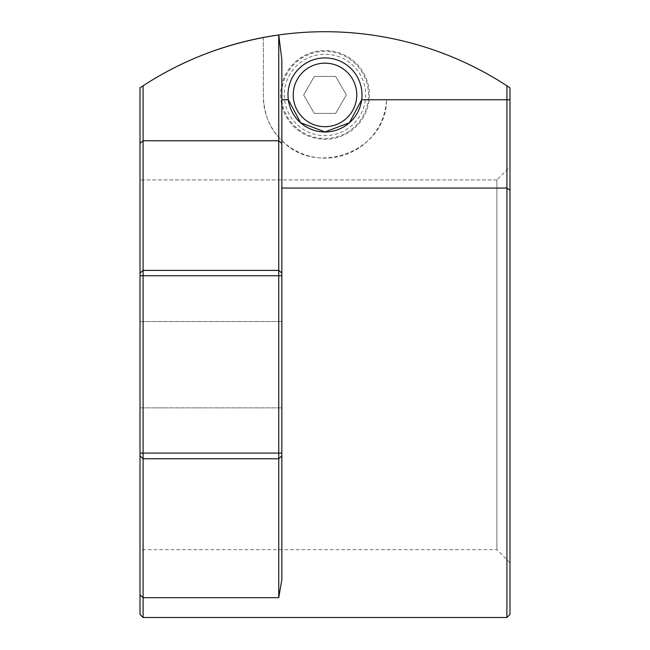 <?xml version="1.0" encoding="UTF-8"?>
<svg xmlns="http://www.w3.org/2000/svg" width="650" height="650" viewBox="0 0 650 650"><rect width="100%" height="100%" fill="white"/><g stroke="black" fill="none" stroke-linecap="round" stroke-linejoin="round"><path stroke-width="0.49" stroke-dasharray="3.25 2.44" d="M346.361 94.924L335.676 113.417L314.324 113.417L303.639 94.924L314.324 76.424L335.676 76.424L346.361 94.924L335.676 113.417L314.324 113.417L303.639 94.924L314.324 76.424L335.676 76.424L346.361 94.924M280.605 94.924A44.395 44.395 0 0 0 347.197 133.372A44.395 44.395 0 0 0 347.197 56.477A44.395 44.395 0 0 0 280.605 94.924A44.395 44.395 0 0 0 347.197 133.372A44.395 44.395 0 0 0 347.197 56.477A44.395 44.395 0 0 0 280.605 94.924M281.474 94.924A43.526 43.526 0 0 0 346.759 132.616A43.526 43.526 0 0 0 346.759 57.233A43.526 43.526 0 0 0 281.474 94.924M361.684 99.743A36.993 36.993 0 0 0 327.413 58.004A36.993 36.993 0 0 0 288.007 94.924A36.993 36.993 0 0 0 343.501 126.961A36.993 36.993 0 0 0 343.501 62.879A36.993 36.993 0 0 0 288.316 99.743M288.007 94.924A36.993 36.993 0 0 0 343.501 126.961A36.993 36.993 0 0 0 343.501 62.879A36.993 36.993 0 0 0 288.007 94.924A36.993 36.993 0 0 1 325 57.923A36.993 36.993 0 0 1 361.993 94.924A36.993 36.993 0 0 1 325 131.918A36.993 36.993 0 0 1 288.007 94.924A36.993 36.993 0 0 0 343.501 126.961A36.993 36.993 0 0 0 343.501 62.879A36.993 36.993 0 0 0 288.007 94.924M278.793 34.938A332.971 332.971 0 0 1 509.982 87.831L509.982 166.839L496.901 179.936L509.982 166.839L509.982 87.831A332.971 332.971 0 0 0 140.018 87.831L140.018 273.073L143.097 270.408L143.097 85.8L140.018 87.831M496.901 179.936L140.018 179.936L140.018 549.673L140.018 179.936L496.901 179.936L496.901 549.673L496.901 179.936M193.042 58.987A332.971 332.971 0 0 1 207.61 53.097M509.982 614.421L509.982 87.831L506.902 85.8A332.971 332.971 0 0 0 263.339 37.481L263.339 96.46A61.661 61.661 0 0 0 323.359 158.104A61.661 61.661 0 0 0 386.571 99.743C386.636 151.06 316.396 177.816 281.84 140.498L281.84 59.808M140.018 614.421L140.018 273.073M140.018 364.691L140.018 407.851L140.018 364.691M278.752 137.248L278.752 597.667L281.84 579.548L281.84 140.498L278.752 137.248C269.352 127.367 264.217 113.774 263.339 96.46L263.339 37.481C219.952 45.784 179.871 61.888 143.097 85.8M506.902 85.8L506.902 188.061L281.84 188.061L281.84 579.548L281.84 188.061M281.84 364.691L281.84 407.851L281.84 364.691M143.097 617.5L143.097 270.408L278.752 270.408L281.84 273.073M506.902 617.5L506.902 188.061L509.982 190.214M509.982 166.839L509.982 562.754L509.982 166.839M284.302 94.924A40.698 40.698 0 0 0 345.345 130.162A40.698 40.698 0 0 0 345.345 59.678A40.698 40.698 0 0 0 284.302 94.924M509.982 99.743L386.571 99.743M140.018 143.431L143.097 140.774L278.752 140.774L281.84 143.431M281.84 455.926L278.752 458.77L143.097 458.77L140.018 455.926M281.84 453.091L140.018 453.091M281.84 275.73L140.018 275.73M278.752 597.667L143.097 597.667L140.018 594.831M509.982 562.754L496.901 549.673L140.018 549.673M281.84 321.531L140.018 321.531L281.84 321.531M281.84 407.851L140.018 407.851L281.84 407.851"/><path stroke-width="0.97" d="M281.84 99.743L288.316 99.743A36.993 36.993 0 0 0 361.684 99.743L349.391 122.736L325.008 131.918L300.617 122.744L288.316 99.743A36.993 36.993 0 0 1 327.413 58.004A36.993 36.993 0 0 1 361.684 99.743L506.902 99.743L506.902 85.8A332.971 332.971 0 0 0 207.61 53.097M293.239 94.924A31.761 31.761 0 0 0 340.884 122.428A31.761 31.761 0 0 0 340.884 67.413A31.761 31.761 0 0 0 293.239 94.924M140.018 87.831L143.097 85.8C183.918 59.166 229.133 42.209 278.752 34.946L278.752 140.774L281.84 143.431L281.84 579.548L278.752 597.667L278.752 140.774L143.097 140.774L143.097 617.5L140.018 614.421L140.018 87.831A332.971 332.971 0 0 1 193.042 58.987M509.982 99.743L509.982 190.214L506.902 188.061L506.902 99.743L509.982 99.743L509.982 87.831L506.902 85.8M278.752 34.946L281.84 59.808L281.84 143.431M140.018 143.431L143.097 140.774L143.097 85.8M281.84 188.061L506.902 188.061L506.902 617.5L143.097 617.5M509.982 190.214L509.982 614.421L506.902 617.5M281.84 273.073L278.752 270.408L143.097 270.408L140.018 273.073M281.84 275.73L140.018 275.73M281.84 453.091L140.018 453.091M281.84 455.926L278.752 458.77L143.097 458.77L140.018 455.926M278.752 597.667L143.097 597.667L140.018 594.831"/></g></svg>
